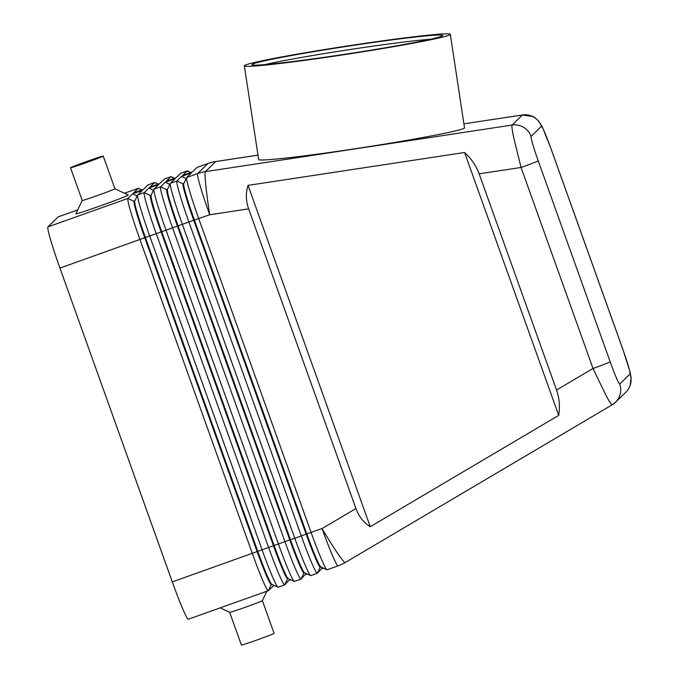 <?xml version="1.0" encoding="UTF-8"?>
<svg xmlns="http://www.w3.org/2000/svg" width="679" height="679" viewBox="0 0 679 679"><rect width="100%" height="100%" fill="white"/><g stroke="black" fill="none" stroke-linecap="round" stroke-linejoin="round"><path stroke-width="1.02" d="M479.145 173.832L556.551 390.026C559.369 398.072 560.09 406.517 558.715 415.378L370.259 526.717C363.638 522.584 358.868 516.532 355.94 508.554L248.624 208.843C245.823 200.823 245.628 192.997 248.039 185.375L464.58 152.486C471.362 158.708 476.208 165.829 479.145 173.832L521.056 167.467A17.365 0.484 -19.7 0 0 532.845 163.121A17.365 0.484 -19.7 0 0 538.218 160.838C533.227 146.647 530.842 138.499 531.046 136.394A17.365 17.331 -134.2 0 0 512.068 125.063C511.567 125.776 512.17 130.181 513.867 138.287L521.056 167.467L593.022 368.476L605.77 394.949C609.369 401.722 611.507 405.007 612.186 404.803L615.446 402.308M628.652 388.66L630.18 385.409L631.105 377.66L630.061 371.897L622.915 349.464A17.365 0.484 160.3 0 1 622.889 349.498C627.88 363.698 630.273 371.846 630.07 373.942L619.706 384.017C618.493 383.296 615.318 375.911 610.192 361.848A17.365 0.484 160.3 0 1 604.819 364.122A17.365 0.484 160.3 0 1 593.022 368.476L556.551 390.026M141.894 189.933L138.516 188.321A41.682 2.546 70.4 0 0 138.338 188.304A41.682 2.546 70.4 0 0 138.278 188.346L133.602 192.895L143.396 189.399L148.073 184.849A41.682 2.546 -109.6 0 1 148.141 184.815L154.668 182.49A41.682 2.546 70.4 0 0 154.608 182.524L149.932 187.073L159.726 183.585L164.403 179.035A41.682 2.546 -109.6 0 1 164.471 179.001L170.998 176.667A41.682 2.546 70.4 0 0 170.938 176.71L166.262 181.259L176.056 177.771L180.741 173.221A41.682 2.546 -109.6 0 1 180.801 173.179L187.328 170.853A41.682 2.546 70.4 0 0 187.268 170.896L182.592 175.445L192.386 171.957L197.071 167.407A41.682 2.546 -109.6 0 1 197.131 167.365L208.071 163.469A41.682 2.546 -109.6 0 0 208.003 163.512A41.682 41.589 45.8 0 1 215.71 161.568L258.012 155.151M153.496 190.222L148.922 188.049L144.245 192.598A41.682 2.546 70.4 0 0 146.944 205.465A41.682 2.546 70.4 0 0 156.289 233.78L268.646 547.597A41.682 2.546 70.4 0 0 279.171 574.757A41.682 2.546 70.4 0 0 284.637 584.908L278.101 587.233A41.682 2.546 -109.6 0 1 277.932 587.216L271.753 584.263A36.819 2.249 -109.6 0 1 267.068 575.317A36.819 2.249 -109.6 0 1 257.774 551.323L145.416 237.506A36.819 2.249 -109.6 0 1 137.158 212.502A36.819 2.249 -109.6 0 1 134.731 201.205L137.65 195.009A41.682 2.546 -109.6 0 1 137.71 194.924L142.395 190.375L132.592 193.863L127.915 198.412A41.682 2.546 70.4 0 0 130.614 211.279A41.682 2.546 70.4 0 0 139.959 239.594L252.316 553.41A41.682 2.546 70.4 0 0 262.832 580.579A41.682 2.546 70.4 0 0 268.307 590.722A41.682 2.546 70.4 0 0 268.366 590.688L273.051 586.138L274.554 585.604M277.932 587.216A41.682 2.546 -109.6 0 1 272.635 577.082A41.682 2.546 -109.6 0 1 262.119 549.922L149.753 236.105A41.682 2.546 -109.6 0 1 140.409 207.791A41.682 2.546 -109.6 0 1 137.65 195.009M135.104 200.415L134.128 201.366L127.915 198.412L47.895 226.913A41.682 2.546 70.4 0 0 50.594 239.78A41.682 2.546 70.4 0 0 59.939 268.086L144.763 237.735L257.12 551.552A36.819 2.249 70.4 0 0 266.414 575.554A36.819 2.249 70.4 0 0 271.252 584.517L271.897 584.279M151.434 194.601L150.458 195.552A36.819 2.249 70.4 0 0 152.834 206.917A36.819 2.249 70.4 0 0 161.093 231.921L273.45 545.738L172.296 581.903A41.682 2.546 70.4 0 0 182.821 609.071A41.682 2.546 70.4 0 0 188.287 619.223L268.307 590.722M134.756 201.137L134.128 201.366A36.819 2.249 70.4 0 0 136.504 212.731A36.819 2.249 70.4 0 0 144.763 237.735L161.746 231.692A36.819 2.249 -109.6 0 1 153.488 206.679A36.819 2.249 -109.6 0 1 151.061 195.391L153.989 189.195A41.682 2.546 -109.6 0 1 154.04 189.11L158.725 184.561L148.922 188.049M186.165 178.594L181.59 176.421L176.905 180.97A41.682 2.546 70.4 0 0 179.604 193.838A41.682 2.546 70.4 0 0 188.949 222.143L301.306 535.96A41.682 2.546 70.4 0 0 311.831 563.129A41.682 2.546 70.4 0 0 317.297 573.28L310.77 575.605A41.682 2.546 -109.6 0 1 310.592 575.58A41.682 2.546 -109.6 0 1 305.295 565.454A41.682 2.546 -109.6 0 1 294.779 538.286L182.413 224.469A41.682 2.546 -109.6 0 1 173.069 196.163A41.682 2.546 -109.6 0 1 170.319 183.381A41.682 2.546 -109.6 0 1 170.378 183.296L175.055 178.747L165.26 182.235L160.575 186.784A41.682 2.546 70.4 0 0 163.274 199.651A41.682 2.546 70.4 0 0 172.619 227.957L284.976 541.774A41.682 2.546 70.4 0 0 295.501 568.943A41.682 2.546 70.4 0 0 300.967 579.094A41.682 2.546 70.4 0 0 301.026 579.051L306.195 573.483M355.94 508.554L322.05 528.576A41.682 2.546 -109.6 0 0 332.566 555.745A41.682 2.546 -109.6 0 0 338.032 565.896L327.1 569.791A41.682 2.546 -109.6 0 1 326.922 569.766A41.682 2.546 -109.6 0 1 321.625 559.64A41.682 2.546 -109.6 0 1 311.109 532.472L198.743 218.655A41.682 2.546 -109.6 0 1 189.399 190.349A41.682 2.546 -109.6 0 1 186.649 177.567A41.682 2.546 -109.6 0 1 186.708 177.482L191.385 172.933L181.59 176.421M300.967 579.094L294.431 581.419A41.682 2.546 -109.6 0 1 294.262 581.402A41.682 2.546 -109.6 0 1 288.965 571.268A41.682 2.546 -109.6 0 1 278.449 544.1L166.083 230.291A41.682 2.546 -109.6 0 1 156.739 201.977A41.682 2.546 -109.6 0 1 153.989 189.195M294.262 581.402L288.083 578.449A36.819 2.249 -109.6 0 1 283.398 569.503A36.819 2.249 -109.6 0 1 274.104 545.509L161.746 231.692L177.423 226.107L289.789 539.924A36.819 2.249 70.4 0 0 299.074 563.918A36.819 2.249 70.4 0 0 303.912 572.881L304.565 572.652M310.592 575.58L304.413 572.635A36.819 2.249 -109.6 0 1 299.728 563.689A36.819 2.249 -109.6 0 1 290.434 539.686L273.45 545.738A36.819 2.249 70.4 0 0 282.744 569.732A36.819 2.249 70.4 0 0 287.582 578.703L288.236 578.466M184.094 182.965L183.118 183.916A36.819 2.249 70.4 0 0 185.494 195.28A36.819 2.249 70.4 0 0 193.753 220.293L306.119 534.11L294.779 538.286L290.434 539.686L178.076 225.869A36.819 2.249 -109.6 0 1 169.818 200.865A36.819 2.249 -109.6 0 1 167.39 189.577L170.319 183.381M167.764 188.787L166.788 189.73A36.819 2.249 70.4 0 0 169.164 201.103A36.819 2.249 70.4 0 0 177.423 226.107L194.406 220.055A36.819 2.249 -109.6 0 1 186.148 195.051A36.819 2.249 -109.6 0 1 183.72 183.763L186.649 177.567M326.922 569.766L320.743 566.821A36.819 2.249 -109.6 0 1 316.058 557.866A36.819 2.249 -109.6 0 1 306.772 533.872L194.406 220.055L209.684 214.759L248.624 208.843M612.186 404.803L345.255 562.509A41.682 2.716 59.4 0 1 337.65 553.36A41.682 2.716 59.4 0 1 322.05 528.576L306.119 534.11A36.819 2.249 70.4 0 0 315.404 558.104A36.819 2.249 70.4 0 0 320.242 567.067L320.895 566.838M262.383 600.66L274.087 633.337A17.365 0.484 -19.7 0 1 274.07 633.38A17.365 0.484 -19.7 0 1 257.4 639.83A17.365 0.484 -19.7 0 1 241.384 645.05L229.689 612.365A17.365 0.484 -19.7 0 0 229.697 612.373A17.365 0.484 -19.7 0 0 245.925 607.06A17.365 0.484 -19.7 0 0 262.366 600.694A17.365 0.484 -19.7 0 0 262.383 600.669A17.365 0.484 -19.7 0 0 262.383 600.652L266.839 591.248M82.21 200.458A17.365 0.484 -19.7 0 0 82.21 200.475A17.365 0.484 -19.7 0 0 98.217 195.255A17.365 0.484 -19.7 0 0 114.887 188.804A17.365 0.484 -19.7 0 0 114.912 188.77A17.365 0.484 -19.7 0 0 114.895 188.754L128.212 195.043A27.788 0.772 160.3 0 1 128.195 195.128A27.788 0.772 160.3 0 1 101.163 205.576A27.788 0.772 160.3 0 1 75.912 213.775L82.21 200.458L70.506 167.789A17.365 0.484 -19.7 0 0 86.513 162.57A17.365 0.484 -19.7 0 0 103.183 156.119A17.365 0.484 -19.7 0 0 103.208 156.077A17.365 0.484 -19.7 0 0 87.192 161.296A17.365 0.484 -19.7 0 0 70.523 167.747A17.365 0.484 -19.7 0 0 70.506 167.789M442.598 35.698A96.494 3.76 171.3 0 1 347.156 53.921A96.494 3.76 171.3 0 1 252.045 64.836A96.494 3.76 171.3 0 1 252.062 64.48A96.494 3.76 171.3 0 1 351.23 45.688A96.494 3.76 171.3 0 1 442.657 35.622A96.494 3.76 171.3 0 1 442.598 35.698M244.448 65.625A104.201 4.066 171.3 0 1 349.532 45.637A104.201 4.066 171.3 0 1 450.33 34.298A104.201 4.066 171.3 0 1 450.211 34.544A104.201 4.066 171.3 0 1 345.127 54.532A104.201 4.066 171.3 0 1 244.33 65.871A104.201 4.066 171.3 0 1 244.448 65.625M450.33 34.298L464.538 128.034C462.272 130.538 413.528 139.84 359.471 148.098C305.389 156.382 258.631 161.687 258.682 159.523L244.33 65.871M264.98 64.607A93.023 3.624 171.3 0 1 347.308 49.932A93.023 3.624 171.3 0 1 430.248 39.28M317.297 573.28A41.682 2.546 70.4 0 0 317.356 573.237L322.525 567.669M169.835 184.408L165.26 182.235M284.637 584.908A41.682 2.546 70.4 0 0 284.696 584.874L289.865 579.297M305.711 574.502L307.214 573.967M289.381 580.324L290.884 579.79M322.041 568.688L323.543 568.153M47.895 226.913L58.258 216.839L77.745 209.904L58.318 216.796A41.682 2.546 70.4 0 0 58.258 216.839M137.166 196.036L132.592 193.863M273.051 586.138L273.535 585.111M172.296 581.903L59.939 268.086M190.884 172.491L187.506 170.879A41.682 2.546 70.4 0 0 187.328 170.853M174.554 178.305L171.176 176.693A41.682 2.546 70.4 0 0 170.998 176.667M158.224 184.119L154.846 182.507A41.682 2.546 70.4 0 0 154.668 182.49M370.259 526.717L248.039 185.375M558.715 415.378L464.58 152.486M550.924 148.497A17.365 0.484 -19.7 0 0 550.941 148.455L542.377 127.066L538.803 121.252C535.417 117.993 533.397 116.398 532.718 116.474L522.431 114.989A17.365 17.331 45.8 0 1 541.409 126.319C542.623 127.041 545.789 134.434 550.924 148.497L622.889 349.498M630.07 373.942A17.365 17.331 45.8 0 1 625.817 392.241M613.476 403.963A17.365 17.331 -134.2 0 0 619.706 384.017M522.524 114.946L464.054 123.824L522.431 114.989L512.068 125.063L205.347 171.643L215.71 161.568A41.682 2.275 81.4 0 1 215.795 161.526A41.682 41.682 0 0 0 208.071 163.469M197.071 167.407L208.003 163.512L197.64 173.586L186.708 177.482M201.451 172.432A41.682 41.589 -134.2 0 0 197.64 173.586A41.682 2.546 -109.6 0 0 200.339 186.453A41.682 2.546 -109.6 0 0 209.684 214.759A41.682 2.275 81.4 0 1 205.788 185.078A41.682 2.275 81.4 0 1 205.347 171.643A41.682 41.589 -134.2 0 0 201.451 172.432M151.094 195.323L150.458 195.552L144.245 192.598L137.71 194.924M167.424 189.509L166.788 189.73L160.575 186.784L154.04 189.11M183.754 183.686L183.118 183.916L176.905 180.97L170.378 183.296M320.284 567.05L317.356 573.237M303.954 572.872L301.026 579.051M284.696 584.874L287.624 578.686M180.741 173.221L187.268 170.896L190.74 172.542M164.403 179.035L170.938 176.71L174.41 178.356M148.073 184.849L154.608 182.524L158.08 184.17M124.452 193.269L138.278 188.346L141.75 189.993M268.366 590.688L271.294 584.5M531.046 136.394L541.409 126.319M610.192 361.848L538.218 160.838M615.454 402.316A17.365 17.331 -134.2 0 0 615.48 402.291L625.843 392.216M114.912 188.77L103.208 156.077M229.697 612.373L220.166 607.875M138.338 188.304L124.427 193.26M258.003 155.118L215.795 161.526M338.032 565.896A41.682 41.682 0 0 0 345.255 562.509M622.915 349.464L550.941 148.455"/></g></svg>
